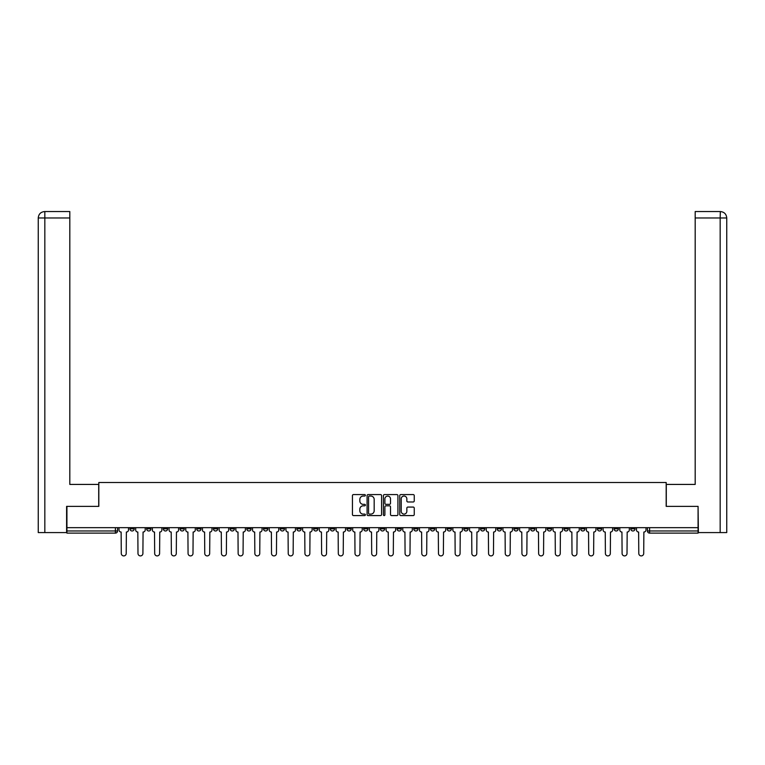 <?xml version="1.0" encoding="UTF-8"?>
<svg xmlns="http://www.w3.org/2000/svg" width="765" height="765" viewBox="0 0 765 765"><rect width="100%" height="100%" fill="white"/><g stroke="black" fill="none" stroke-linecap="round" stroke-linejoin="round"><path stroke-width="1.15" d="M365.383 495.309A0.736 0.736 0 0 0 364.647 494.573L353.487 494.573A1.052 1.052 0 0 0 352.435 495.624L352.435 514.529A1.052 1.052 0 0 0 353.487 515.581L364.647 515.581A0.736 0.736 0 0 0 365.383 514.845A0.736 0.736 0 0 0 364.647 514.109L363.203 514.109A3.356 3.356 0 0 1 359.837 510.752L359.837 509.174A3.356 3.356 0 0 1 363.203 505.818L364.647 505.818A0.736 0.736 0 0 0 365.383 505.082A0.736 0.736 0 0 0 364.647 504.345L363.203 504.345A3.356 3.356 0 0 1 359.837 500.979L359.837 499.411A3.356 3.356 0 0 1 363.203 496.045L364.647 496.045A0.736 0.736 0 0 0 365.383 495.309M580.683 527.659L580.683 528.835L584.967 528.835A2.142 2.142 0 0 1 582.825 530.977A2.142 2.142 0 0 1 580.683 528.835L580.683 527.659M563.987 527.659L563.987 528.835L568.271 528.835A2.142 2.142 0 0 1 566.129 530.977A2.142 2.142 0 0 1 563.987 528.835L563.987 527.659M463.829 527.659L463.829 528.835L468.103 528.835A2.142 2.142 0 0 1 465.971 530.977A2.142 2.142 0 0 1 463.829 528.835L463.829 527.659M447.133 527.659L447.133 528.835L451.417 528.835A2.142 2.142 0 0 1 449.275 530.977A2.142 2.142 0 0 1 447.133 528.835L447.133 527.659M430.437 527.659L430.437 528.835L434.721 528.835A2.142 2.142 0 0 1 432.579 530.977A2.142 2.142 0 0 1 430.437 528.835L430.437 527.659M397.054 527.659L397.054 528.835L401.338 528.835A2.142 2.142 0 0 1 399.196 530.977A2.142 2.142 0 0 1 397.054 528.835L397.054 527.659M363.662 528.835L363.662 527.659L363.662 528.835A2.142 2.142 0 0 0 365.804 530.977A2.142 2.142 0 0 1 363.662 528.835L367.946 528.835A2.142 2.142 0 0 1 365.804 530.977A2.142 2.142 0 0 0 367.946 528.835L367.946 527.659L367.946 528.835M346.975 528.835L346.975 527.659L346.975 528.835A2.142 2.142 0 0 0 349.117 530.977A2.142 2.142 0 0 1 346.975 528.835L351.25 528.835A2.142 2.142 0 0 1 349.117 530.977M330.279 528.835L330.279 527.659L330.279 528.835A2.142 2.142 0 0 0 332.421 530.977A2.142 2.142 0 0 1 330.279 528.835L334.563 528.835A2.142 2.142 0 0 1 332.421 530.977A2.142 2.142 0 0 0 334.563 528.835L334.563 527.659L334.563 528.835M313.583 527.659L313.583 528.835L317.867 528.835A2.142 2.142 0 0 1 315.725 530.977A2.142 2.142 0 0 1 313.583 528.835L313.583 527.659M296.897 527.659L296.897 528.835L301.171 528.835A2.142 2.142 0 0 1 299.029 530.977A2.142 2.142 0 0 1 296.897 528.835L296.897 527.659M280.2 527.659L280.2 528.835L284.475 528.835A2.142 2.142 0 0 1 282.342 530.977A2.142 2.142 0 0 1 280.2 528.835L280.2 527.659M263.504 528.835L263.504 527.659L263.504 528.835A2.142 2.142 0 0 0 265.646 530.977A2.142 2.142 0 0 1 263.504 528.835L267.788 528.835A2.142 2.142 0 0 1 265.646 530.977M230.122 528.835L230.122 527.659L230.122 528.835A2.142 2.142 0 0 0 232.254 530.977A2.142 2.142 0 0 1 230.122 528.835L234.396 528.835A2.142 2.142 0 0 1 232.254 530.977A2.142 2.142 0 0 0 234.396 528.835L234.396 527.659L234.396 528.835M213.425 528.835L213.425 527.659L213.425 528.835A2.142 2.142 0 0 0 215.567 530.977A2.142 2.142 0 0 1 213.425 528.835L217.709 528.835A2.142 2.142 0 0 1 215.567 530.977A2.142 2.142 0 0 0 217.709 528.835L217.709 527.659L217.709 528.835M196.729 528.835L196.729 527.659L196.729 528.835A2.142 2.142 0 0 0 198.871 530.977A2.142 2.142 0 0 1 196.729 528.835L201.013 528.835A2.142 2.142 0 0 1 198.871 530.977A2.142 2.142 0 0 0 201.013 528.835L201.013 527.659L201.013 528.835M180.033 528.835L180.033 527.659L180.033 528.835A2.142 2.142 0 0 0 182.175 530.977A2.142 2.142 0 0 1 180.033 528.835L184.317 528.835A2.142 2.142 0 0 1 182.175 530.977M163.347 528.835L163.347 527.659L163.347 528.835A2.142 2.142 0 0 0 165.489 530.977A2.142 2.142 0 0 1 163.347 528.835L167.621 528.835A2.142 2.142 0 0 1 165.489 530.977A2.142 2.142 0 0 0 167.621 528.835L167.621 527.659L167.621 528.835M146.651 528.835L146.651 527.659L146.651 528.835A2.142 2.142 0 0 0 148.792 530.977A2.142 2.142 0 0 1 146.651 528.835L150.935 528.835A2.142 2.142 0 0 1 148.792 530.977A2.142 2.142 0 0 0 150.935 528.835L150.935 527.659L150.935 528.835M413.196 501.983A1.052 1.052 0 0 0 414.248 500.932L414.248 495.624A1.052 1.052 0 0 0 413.196 494.573L400.803 494.573A1.052 1.052 0 0 0 399.751 495.624L399.751 514.529A1.052 1.052 0 0 0 400.803 515.581L413.196 515.581A1.052 1.052 0 0 0 414.248 514.529L414.248 508.123A1.052 1.052 0 0 0 413.196 507.071L407.888 507.071A1.052 1.052 0 0 0 406.846 508.123L406.846 511.307A2.811 2.811 0 0 1 404.035 514.109A2.811 2.811 0 0 1 401.223 511.307L401.223 498.856A2.811 2.811 0 0 1 404.035 496.045A2.811 2.811 0 0 1 406.846 498.856L406.846 500.932A1.052 1.052 0 0 0 407.888 501.983L413.196 501.983M44.829 532.583L38.25 532.583L38.25 217.977C38.633 214.076 40.775 211.934 44.666 211.551L69.816 211.551L69.816 217.977L44.829 217.977L44.829 532.583L66.603 532.583L66.603 506.363L98.819 506.363L98.819 482.505L666.181 482.505L666.181 506.363L698.072 506.363L698.072 527.659L66.928 527.659L66.928 530.977L117.542 530.977L117.542 527.659L117.542 530.977A2.142 2.142 0 0 1 115.4 533.119L66.928 533.119L66.928 530.977M66.928 506.363L66.928 527.659M381.582 495.624A1.052 1.052 0 0 0 380.53 494.573L368.137 494.573A1.052 1.052 0 0 0 367.085 495.624L367.085 514.529A1.052 1.052 0 0 0 368.137 515.581L380.53 515.581A1.052 1.052 0 0 0 381.582 514.529L381.582 495.624M384.47 494.573L396.863 494.573A1.052 1.052 0 0 1 397.915 495.624L397.915 514.529A1.052 1.052 0 0 1 396.863 515.581L391.556 515.581A1.052 1.052 0 0 1 390.513 514.529L390.513 506.87A1.052 1.052 0 0 0 389.462 505.818L385.943 505.818A1.052 1.052 0 0 0 384.891 506.87L384.891 514.845A0.736 0.736 0 0 1 384.154 515.581A0.736 0.736 0 0 1 383.418 514.845L383.418 495.624A1.052 1.052 0 0 1 384.47 494.573M647.458 527.659L647.458 530.977L698.072 530.977L698.072 533.119L649.6 533.119A2.142 2.142 0 0 1 647.458 530.977A2.142 2.142 0 0 0 649.6 533.119L649.6 527.659M698.072 527.659L698.072 530.977M635.046 527.659L635.046 528.835A2.142 2.142 0 0 1 632.904 530.977A2.142 2.142 0 0 1 630.762 528.835A2.142 2.142 0 0 0 632.904 530.977M630.762 527.659L630.762 528.835L635.046 528.835M618.35 527.659L618.35 528.835A2.142 2.142 0 0 1 616.207 530.977A2.142 2.142 0 0 1 614.066 528.835L618.35 528.835M614.066 527.659L614.066 528.835M601.653 527.659L601.653 528.835A2.142 2.142 0 0 1 599.511 530.977A2.142 2.142 0 0 1 597.379 528.835L601.653 528.835M597.379 527.659L597.379 528.835M584.967 527.659L584.967 528.835M568.271 527.659L568.271 528.835L568.271 527.659M551.575 527.659L551.575 528.835A2.142 2.142 0 0 1 549.433 530.977A2.142 2.142 0 0 1 547.291 528.835L551.575 528.835M547.291 527.659L547.291 528.835M534.878 527.659L534.878 528.835A2.142 2.142 0 0 1 532.746 530.977A2.142 2.142 0 0 1 530.604 528.835L534.878 528.835M530.604 527.659L530.604 528.835M518.192 527.659L518.192 528.835A2.142 2.142 0 0 1 516.05 530.977A2.142 2.142 0 0 1 513.908 528.835L518.192 528.835M513.908 527.659L513.908 528.835M501.496 527.659L501.496 528.835A2.142 2.142 0 0 1 499.354 530.977A2.142 2.142 0 0 1 497.212 528.835L501.496 528.835M497.212 527.659L497.212 528.835M484.8 527.659L484.8 528.835A2.142 2.142 0 0 1 482.658 530.977A2.142 2.142 0 0 1 480.525 528.835L484.8 528.835M480.525 527.659L480.525 528.835M468.103 527.659L468.103 528.835A2.142 2.142 0 0 1 465.971 530.977M451.417 527.659L451.417 528.835M434.721 528.835L434.721 527.659L434.721 528.835A2.142 2.142 0 0 1 432.579 530.977M418.025 527.659L418.025 528.835A2.142 2.142 0 0 1 415.883 530.977A2.142 2.142 0 0 1 413.75 528.835A2.142 2.142 0 0 0 415.883 530.977A2.142 2.142 0 0 0 418.025 528.835L413.75 528.835L413.75 527.659M401.338 528.835L401.338 527.659L401.338 528.835A2.142 2.142 0 0 1 399.196 530.977M384.642 527.659L384.642 528.835A2.142 2.142 0 0 1 382.5 530.977A2.142 2.142 0 0 1 380.358 528.835A2.142 2.142 0 0 0 382.5 530.977M380.358 527.659L380.358 528.835L384.642 528.835M351.25 527.659L351.25 528.835L351.25 527.659M317.867 528.835L317.867 527.659L317.867 528.835A2.142 2.142 0 0 1 315.725 530.977M301.171 528.835L301.171 527.659L301.171 528.835A2.142 2.142 0 0 1 299.029 530.977M284.475 528.835L284.475 527.659L284.475 528.835A2.142 2.142 0 0 1 282.342 530.977M267.788 527.659L267.788 528.835L267.788 527.659M251.092 528.835L251.092 527.659L251.092 528.835A2.142 2.142 0 0 1 248.95 530.977A2.142 2.142 0 0 1 246.808 528.835L251.092 528.835A2.142 2.142 0 0 1 248.95 530.977M246.808 527.659L246.808 528.835M184.317 527.659L184.317 528.835L184.317 527.659M134.238 527.659L134.238 528.835A2.142 2.142 0 0 1 132.096 530.977A2.142 2.142 0 0 1 129.954 528.835A2.142 2.142 0 0 0 132.096 530.977A2.142 2.142 0 0 0 134.238 528.835L134.238 527.659M129.954 527.659L129.954 528.835L134.238 528.835M115.4 527.659L115.4 533.119A2.142 2.142 0 0 0 117.542 530.977M369.294 496.045A0.736 0.736 0 0 0 368.558 496.781L368.558 513.382A0.736 0.736 0 0 0 369.294 514.109L370.815 514.109A3.356 3.356 0 0 0 374.171 510.752L374.171 499.411A3.356 3.356 0 0 0 370.815 496.045L369.294 496.045M390.513 498.904A2.811 2.811 0 0 0 387.702 496.102A2.811 2.811 0 0 0 384.891 498.904L384.891 503.294A1.052 1.052 0 0 0 385.943 504.345L389.462 504.345A1.052 1.052 0 0 0 390.513 503.294L390.513 498.904M118.986 527.659L118.986 529.906A2.142 2.142 139.8 0 0 121.128 532.048L121.291 553.449A2.458 2.458 139.8 0 0 123.748 555.906A2.458 2.458 139.8 0 0 126.215 553.449L126.368 532.048A2.142 2.142 139.8 0 0 128.51 529.906L128.51 527.659M135.682 527.659L135.682 529.906A2.142 2.142 139.8 0 0 137.824 532.048L137.987 553.449A2.458 2.458 139.8 0 0 140.444 555.906A2.458 2.458 139.8 0 0 142.902 553.449L143.065 532.048A2.142 2.142 139.8 0 0 145.207 529.906L145.207 527.659M152.378 527.659L152.378 529.906A2.142 2.142 139.8 0 0 154.52 532.048L154.673 553.449A2.458 2.458 139.8 0 0 157.141 555.906A2.458 2.458 139.8 0 0 159.598 553.449L159.761 532.048A2.142 2.142 139.8 0 0 161.903 529.906L161.903 527.659M98.714 506.363L98.714 484.427L69.816 484.427L69.816 217.977M44.829 211.551L44.829 217.977L38.25 217.977L38.25 468.371L38.25 217.977C38.623 214.076 40.765 211.934 44.666 211.551M666.286 506.363L666.286 484.427L695.184 484.427L695.184 211.551L720.324 211.551L720.171 217.977L695.184 217.977M726.75 468.371L726.75 217.977L726.75 532.583L698.397 532.583L698.072 506.363M720.171 532.583L720.171 217.977L726.75 217.977C726.368 214.076 724.226 211.934 720.334 211.551M169.065 527.659L169.065 529.906A2.142 2.142 139.8 0 0 171.207 532.048L171.37 553.449A2.458 2.458 139.8 0 0 173.827 555.906A2.458 2.458 139.8 0 0 176.294 553.449L176.457 532.048A2.142 2.142 139.8 0 0 178.589 529.906L178.589 527.659M185.761 527.659L185.761 529.906A2.142 2.142 139.8 0 0 187.903 532.048L188.066 553.449A2.458 2.458 139.8 0 0 190.523 555.906A2.458 2.458 139.8 0 0 192.99 553.449L193.143 532.048A2.142 2.142 139.8 0 0 195.285 529.906L195.285 527.659M202.457 527.659L202.457 529.906A2.142 2.142 139.8 0 0 204.599 532.048L204.752 553.449A2.458 2.458 139.8 0 0 207.219 555.906A2.458 2.458 139.8 0 0 209.677 553.449L209.84 532.048A2.142 2.142 139.8 0 0 211.982 529.906L211.982 527.659M219.153 527.659L219.153 529.906A2.142 2.142 139.8 0 0 221.286 532.048L221.448 553.449A2.458 2.458 139.8 0 0 223.916 555.906A2.458 2.458 139.8 0 0 226.373 553.449L226.536 532.048A2.142 2.142 139.8 0 0 228.678 529.906L228.678 527.659M235.84 527.659L235.84 529.906A2.142 2.142 139.8 0 0 237.982 532.048L238.144 553.449A2.458 2.458 139.8 0 0 240.602 555.906A2.458 2.458 139.8 0 0 243.069 553.449L243.222 532.048A2.142 2.142 139.8 0 0 245.364 529.906L245.364 527.659M252.536 527.659L252.536 529.906A2.142 2.142 139.8 0 0 254.678 532.048L254.841 553.449A2.458 2.458 139.8 0 0 257.298 555.906A2.458 2.458 139.8 0 0 259.756 553.449L259.918 532.048A2.142 2.142 139.8 0 0 262.06 529.906L262.06 527.659M269.232 527.659L269.232 529.906A2.142 2.142 139.8 0 0 271.374 532.048L271.527 553.449A2.458 2.458 139.8 0 0 273.994 555.906A2.458 2.458 139.8 0 0 276.452 553.449L276.614 532.048A2.142 2.142 139.8 0 0 278.756 529.906L278.756 527.659M285.928 527.659L285.928 529.906A2.142 2.142 139.8 0 0 288.061 532.048L288.223 553.449A2.458 2.458 139.8 0 0 290.69 555.906A2.458 2.458 139.8 0 0 293.148 553.449L293.311 532.048A2.142 2.142 139.8 0 0 295.443 529.906L295.443 527.659M302.615 527.659L302.615 529.906A2.142 2.142 139.8 0 0 304.757 532.048L304.919 553.449A2.458 2.458 139.8 0 0 307.377 555.906A2.458 2.458 139.8 0 0 309.844 553.449L309.997 532.048A2.142 2.142 139.8 0 0 312.139 529.906L312.139 527.659M319.311 527.659L319.311 529.906A2.142 2.142 139.8 0 0 321.453 532.048L321.616 553.449A2.458 2.458 139.8 0 0 324.073 555.906A2.458 2.458 139.8 0 0 326.531 553.449L326.693 532.048A2.142 2.142 139.8 0 0 328.835 529.906L328.835 527.659M336.007 527.659L336.007 529.906A2.142 2.142 139.8 0 0 338.149 532.048L338.302 553.449A2.458 2.458 139.8 0 0 340.769 555.906A2.458 2.458 139.8 0 0 343.227 553.449L343.389 532.048A2.142 2.142 139.8 0 0 345.531 529.906L345.531 527.659M352.694 527.659L352.694 529.906A2.142 2.142 139.8 0 0 354.836 532.048L354.998 553.449A2.458 2.458 139.8 0 0 357.456 555.906A2.458 2.458 139.8 0 0 359.923 553.449L360.086 532.048A2.142 2.142 139.8 0 0 362.218 529.906L362.218 527.659M369.39 527.659L369.39 529.906A2.142 2.142 139.8 0 0 371.532 532.048L371.694 553.449A2.458 2.458 139.8 0 0 374.152 555.906A2.458 2.458 139.8 0 0 376.619 553.449L376.772 532.048A2.142 2.142 139.8 0 0 378.914 529.906L378.914 527.659M386.086 527.659L386.086 529.906A2.142 2.142 139.8 0 0 388.228 532.048L388.381 553.449A2.458 2.458 139.8 0 0 390.848 555.906A2.458 2.458 139.8 0 0 393.306 553.449L393.468 532.048A2.142 2.142 139.8 0 0 395.61 529.906L395.61 527.659M402.782 527.659L402.782 529.906A2.142 2.142 139.8 0 0 404.915 532.048L405.077 553.449A2.458 2.458 139.8 0 0 407.544 555.906A2.458 2.458 139.8 0 0 410.002 553.449L410.164 532.048A2.142 2.142 139.8 0 0 412.306 529.906L412.306 527.659M419.469 527.659L419.469 529.906A2.142 2.142 139.8 0 0 421.611 532.048L421.773 553.449A2.458 2.458 139.8 0 0 424.231 555.906A2.458 2.458 139.8 0 0 426.698 553.449L426.851 532.048A2.142 2.142 139.8 0 0 428.993 529.906L428.993 527.659M436.165 527.659L436.165 529.906A2.142 2.142 139.8 0 0 438.307 532.048L438.469 553.449A2.458 2.458 139.8 0 0 440.927 555.906A2.458 2.458 139.8 0 0 443.384 553.449L443.547 532.048A2.142 2.142 139.8 0 0 445.689 529.906L445.689 527.659M452.861 527.659L452.861 529.906A2.142 2.142 139.8 0 0 455.003 532.048L455.156 553.449A2.458 2.458 139.8 0 0 457.623 555.906A2.458 2.458 139.8 0 0 460.081 553.449L460.243 532.048A2.142 2.142 139.8 0 0 462.385 529.906L462.385 527.659M469.557 527.659L469.557 529.906A2.142 2.142 139.8 0 0 471.689 532.048L471.852 553.449A2.458 2.458 139.8 0 0 474.31 555.906A2.458 2.458 139.8 0 0 476.777 553.449L476.939 532.048A2.142 2.142 139.8 0 0 479.072 529.906L479.072 527.659M486.244 527.659L486.244 529.906A2.142 2.142 139.8 0 0 488.386 532.048L488.548 553.449A2.458 2.458 139.8 0 0 491.006 555.906A2.458 2.458 139.8 0 0 493.473 553.449L493.626 532.048A2.142 2.142 139.8 0 0 495.768 529.906L495.768 527.659M502.94 527.659L502.94 529.906A2.142 2.142 139.8 0 0 505.082 532.048L505.244 553.449A2.458 2.458 139.8 0 0 507.702 555.906A2.458 2.458 139.8 0 0 510.159 553.449L510.322 532.048A2.142 2.142 139.8 0 0 512.464 529.906L512.464 527.659M519.636 527.659L519.636 529.906A2.142 2.142 139.8 0 0 521.778 532.048L521.931 553.449A2.458 2.458 139.8 0 0 524.398 555.906A2.458 2.458 139.8 0 0 526.856 553.449L527.018 532.048A2.142 2.142 139.8 0 0 529.16 529.906L529.16 527.659M536.322 527.659L536.322 529.906A2.142 2.142 139.8 0 0 538.464 532.048L538.627 553.449A2.458 2.458 139.8 0 0 541.085 555.906A2.458 2.458 139.8 0 0 543.552 553.449L543.714 532.048A2.142 2.142 139.8 0 0 545.847 529.906L545.847 527.659M553.019 527.659L553.019 529.906A2.142 2.142 139.8 0 0 555.16 532.048L555.323 553.449A2.458 2.458 139.8 0 0 557.781 555.906A2.458 2.458 139.8 0 0 560.248 553.449L560.401 532.048A2.142 2.142 139.8 0 0 562.543 529.906L562.543 527.659M569.715 527.659L569.715 529.906A2.142 2.142 139.8 0 0 571.857 532.048L572.01 553.449A2.458 2.458 139.8 0 0 574.477 555.906A2.458 2.458 139.8 0 0 576.934 553.449L577.097 532.048A2.142 2.142 139.8 0 0 579.239 529.906L579.239 527.659M586.411 527.659L586.411 529.906A2.142 2.142 139.8 0 0 588.543 532.048L588.706 553.449A2.458 2.458 139.8 0 0 591.173 555.906A2.458 2.458 139.8 0 0 593.63 553.449L593.793 532.048A2.142 2.142 139.8 0 0 595.935 529.906L595.935 527.659M603.097 527.659L603.097 529.906A2.142 2.142 139.8 0 0 605.239 532.048L605.402 553.449A2.458 2.458 139.8 0 0 607.859 555.906A2.458 2.458 139.8 0 0 610.327 553.449L610.48 532.048A2.142 2.142 139.8 0 0 612.622 529.906L612.622 527.659M619.793 527.659L619.793 529.906A2.142 2.142 139.8 0 0 621.935 532.048L622.098 553.449A2.458 2.458 139.8 0 0 624.556 555.906A2.458 2.458 139.8 0 0 627.013 553.449L627.176 532.048A2.142 2.142 139.8 0 0 629.318 529.906L629.318 527.659M636.49 527.659L636.49 529.906A2.142 2.142 139.8 0 0 638.632 532.048L638.785 553.449A2.458 2.458 139.8 0 0 641.252 555.906A2.458 2.458 139.8 0 0 643.709 553.449L643.872 532.048A2.142 2.142 139.8 0 0 646.014 529.906L646.014 527.659M38.25 217.977L38.25 468.371"/></g></svg>
